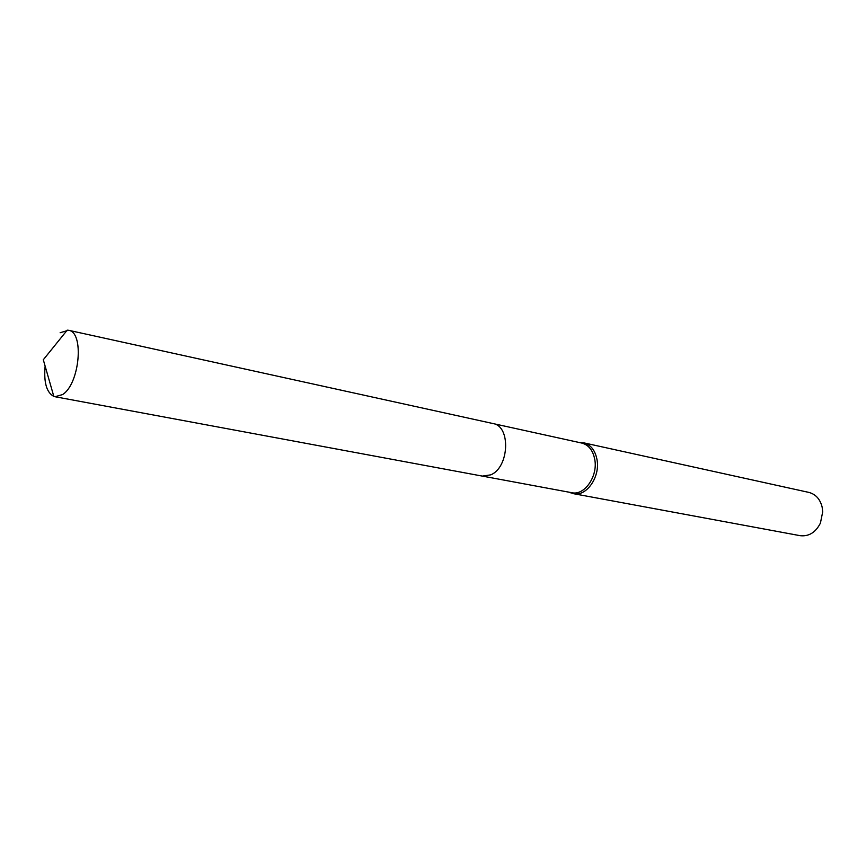 <?xml version="1.0" encoding="UTF-8"?>
<svg xmlns="http://www.w3.org/2000/svg" width="866" height="866" viewBox="0 0 866 866"><rect width="100%" height="100%" fill="white"/><g stroke="black" fill="none" stroke-linecap="round" stroke-linejoin="round"><path stroke-width="1.3" d="M482.925 476.203L571.831 492.711C584.442 495.817 598.07 476.278 594.758 459.435C592.961 450.374 588.674 444.929 581.887 443.089L493.566 423.68M569.547 492.289L573.498 493.685C586.434 496.857 600.409 476.852 596.999 459.586C595.159 450.32 590.764 444.734 583.803 442.851L579.614 442.591M573.498 493.685L800.108 535.675C808.855 536.66 815.631 532.482 820.416 523.118L822.7 511.882L822.137 507.086C820.124 499.108 815.696 494.215 808.876 492.408L583.803 442.851M45.119 366.091C43.668 382.447 46.569 392.547 53.822 396.401L55.002 396.725L62.612 394.56C79.791 383.876 84.403 331.808 68.468 330.26L60.133 332.739M55.002 396.725L482.351 476.105L490.773 474.849C509.316 467.359 510.994 426.007 493.003 423.55L68.468 330.26M569.969 492.364L570.91 492.927M580.036 442.688L581.129 442.537M67.256 330.098L43.3 359.758L53.822 396.401"/></g></svg>
